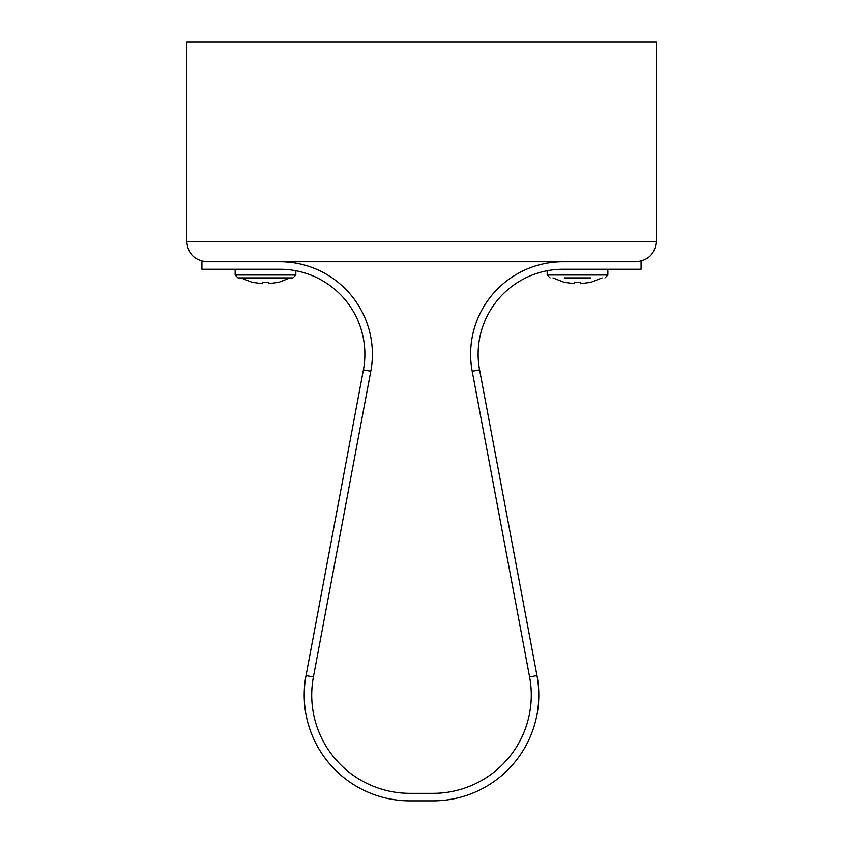 <?xml version="1.0" encoding="UTF-8"?>
<svg xmlns="http://www.w3.org/2000/svg" width="843" height="843" viewBox="0 0 843 843"><rect width="100%" height="100%" fill="white"/><g stroke="black" fill="none" stroke-linecap="round" stroke-linejoin="round"><path stroke-width="1.26" d="M186.756 241.509L186.756 42.15L656.244 42.15L656.244 241.509C655.053 253.785 648.309 260.529 636.022 261.73L206.978 261.73C194.691 260.529 187.947 253.785 186.756 241.509L656.244 241.509M641.08 261.73L641.08 269.244L563.071 269.244A84.943 84.943 0 0 0 479.583 369.856L536.98 675.591A105.744 105.744 0 0 1 433.06 800.85L409.94 800.85A105.744 105.744 0 0 1 306.02 675.591L363.417 369.856A84.943 84.943 0 0 0 279.929 269.244L201.92 269.244L201.92 261.73L279.929 261.73C285.682 261.846 285.682 261.846 279.929 261.73A92.456 92.456 0 0 1 370.794 371.236L313.396 676.982A98.231 98.231 0 0 0 409.94 793.337L433.06 793.337A98.231 98.231 0 0 0 529.604 676.982L472.206 371.236A92.456 92.456 0 0 1 563.071 261.73C557.318 261.846 557.318 261.846 563.071 261.73M564.23 277.905L590.806 277.905M604.968 277.905L607.856 275.018L607.856 269.244M552.955 277.905L564.23 282.352L574.631 283.691L574.631 282.279L580.405 282.279L580.405 283.691L590.806 282.352L602.071 277.905M238.032 277.905L292.932 277.905L295.819 275.018L235.144 275.018L238.032 277.905M240.929 277.905L252.194 282.352L262.594 283.691L262.594 282.279L268.369 282.279L268.369 283.691L278.77 282.352L290.045 277.905M306.02 675.591L313.396 676.982M363.417 369.856L370.794 371.236M536.98 675.591L529.604 676.982M479.583 369.856L472.206 371.236M607.856 275.018L547.181 275.018L550.068 277.905M547.181 275.018L547.181 270.74M295.819 275.018L295.819 270.74M235.144 275.018L235.144 269.244"/></g></svg>
